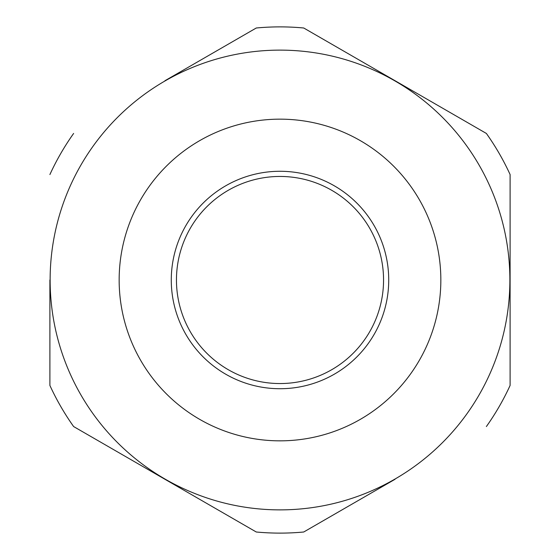<?xml version="1.0" encoding="UTF-8"?>
<svg xmlns="http://www.w3.org/2000/svg" width="560" height="560" viewBox="0 0 560 560"><rect width="100%" height="100%" fill="white"/><g stroke="black" fill="none" stroke-linecap="round" stroke-linejoin="round"><path stroke-width="0.84" d="M395.052 479.276L303.73 532L395.052 479.276M49.896 280L49.896 385.448L49.896 280M164.948 80.724L256.27 28L164.948 80.724M486.374 426.552A253.113 253.113 0 0 0 510.104 385.448L510.104 174.552A253.113 253.113 0 0 0 486.374 133.448L303.73 28A253.113 253.113 0 0 0 256.27 28M73.626 133.448A253.113 253.113 0 0 0 49.896 174.552M49.896 385.448A253.113 253.113 0 0 0 73.626 426.552L256.27 532L73.626 426.552M176.456 280A103.544 103.544 0 0 1 331.772 190.323A103.544 103.544 0 0 1 331.772 369.677A103.544 103.544 0 0 1 176.456 280M171.276 280A108.724 108.724 0 0 0 334.362 374.157A108.724 108.724 0 0 0 334.362 185.843A108.724 108.724 0 0 0 171.276 280M50.127 280A229.873 229.873 0 0 1 394.94 80.92A229.873 229.873 0 0 1 394.94 479.08A229.873 229.873 0 0 1 50.127 280M486.374 133.448L303.73 28M303.73 532A253.113 253.113 0 0 1 256.27 532M510.104 256.991L510.104 261.562M510.104 288.715L510.104 302.897M119.154 280A160.846 160.846 0 0 0 360.423 419.293A160.846 160.846 0 0 0 360.423 140.707A160.846 160.846 0 0 0 119.154 280"/></g></svg>
